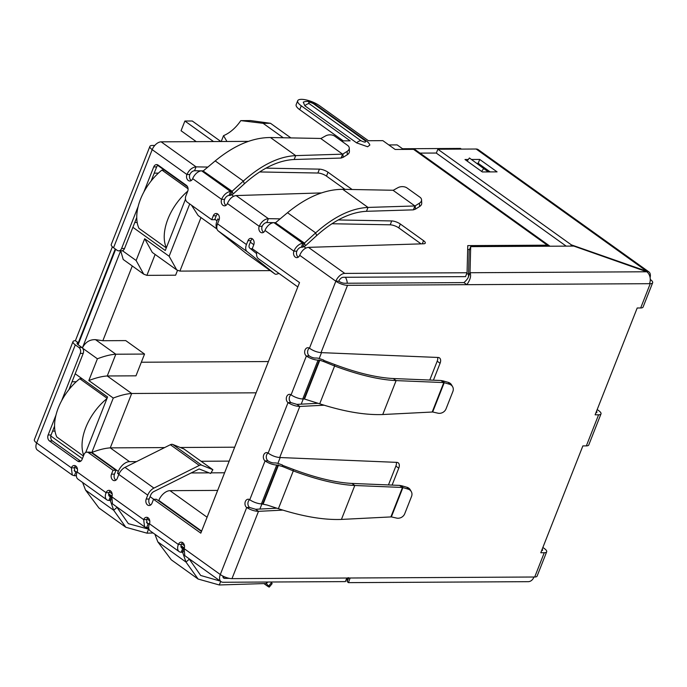 <?xml version="1.0" encoding="UTF-8"?>
<svg xmlns="http://www.w3.org/2000/svg" width="687" height="687" viewBox="0 0 687 687"><rect width="100%" height="100%" fill="white"/><g stroke="black" fill="none" stroke-linecap="round" stroke-linejoin="round"><path stroke-width="1.03" d="M278.982 273.435L276.904 274.096A4.955 2.92 -54.4 0 1 275.985 274.25A4.955 2.92 -54.4 0 1 274.826 273.898A4.955 2.92 -54.4 0 1 274.748 273.847L245.826 253.125A4.955 2.92 125.6 0 0 245.903 253.185A4.955 2.92 125.6 0 0 245.98 253.237M245.826 253.125L218.157 230.866L247.08 251.588L274.748 273.847M252.318 248.488L250.824 248.952M252.327 238.81A4.405 3.272 -90.3 0 0 250.927 240.665L249.398 244.546A4.405 2.593 -54.4 0 0 249.707 248.059L256.595 253.597M247.08 251.588A8.802 5.187 -54.4 0 1 246.453 244.563L247.981 240.682A4.405 3.272 89.7 0 1 250.849 238.346A4.405 3.272 89.7 0 1 253.761 244.821L252.232 248.703L299.523 282.58L200.81 533.164L153.527 499.294L151.999 503.176A4.405 3.272 89.7 0 1 149.122 505.512A4.405 3.272 89.7 0 1 147.576 504.988A4.405 3.272 89.7 0 1 146.211 499.037L147.739 495.147A8.802 5.187 -54.4 0 1 153.914 488.088L199.282 465.434A4.955 2.92 -54.4 0 1 201.643 465.168L212.884 469.71L210.643 473.463L199.136 468.955L153.776 491.6A4.405 2.593 -54.4 0 0 150.685 495.129L149.156 499.02A4.405 3.272 -90.3 0 0 150.522 504.971A4.405 3.272 -90.3 0 0 150.599 505.031M217.616 213.949A4.405 3.272 -90.3 0 0 216.216 215.795L214.688 219.685L211.742 219.703L213.271 215.812A4.405 3.272 89.7 0 1 216.139 213.485A4.405 3.272 89.7 0 1 219.059 219.96L217.53 223.842A8.802 5.187 125.6 0 0 218.157 230.866M143.823 192.068L153.725 166.932A4.405 3.272 89.7 0 1 156.593 164.597A4.405 3.272 89.7 0 1 158.147 165.12L186.349 185.318A4.405 3.272 89.7 0 1 187.714 191.278L185.799 196.13A4.405 3.272 -90.3 0 0 187.156 202.09L211.742 219.703M158.07 165.06A4.405 3.272 -90.3 0 0 156.67 166.915L151.131 180.99M136.747 217.513L124.536 248.505L121.59 248.514L138.156 206.469M321.49 192.918L236.13 195.563C232.446 196.087 229.535 198.741 227.388 203.515A4.405 3.272 89.7 0 1 224.52 205.842A4.405 3.272 89.7 0 1 222.966 205.327A4.405 3.272 89.7 0 1 221.609 199.367L224.555 199.35A4.405 2.593 -54.4 0 1 229.029 195.452L230.557 191.57L231.794 191.527L202.957 170.874L201.635 170.848A8.802 5.187 125.6 0 0 192.686 178.646A4.405 3.272 89.7 0 1 189.818 180.982A4.405 3.272 89.7 0 1 188.264 180.466A4.405 3.272 89.7 0 1 186.898 174.507L152.196 149.646A8.802 2.791 -158.5 0 1 149.895 146.383L111.251 244.478A8.802 2.791 21.5 0 0 113.553 247.741L117.168 250.334A4.405 3.272 -90.3 0 0 118.722 250.849L121.668 250.832A4.405 3.272 -90.3 0 0 124.536 248.505M118.722 250.849A4.405 3.272 -90.3 0 0 121.59 248.514M61.65 400.693L80.267 353.41A4.405 3.272 -90.3 0 0 78.911 347.459L75.295 344.865A8.802 2.791 -158.5 0 1 72.994 341.611A8.802 2.791 -158.5 0 1 75.398 340.692L78.292 342.761L115.244 248.952M75.398 340.692L112.385 246.796M149.895 146.383A8.802 2.791 -158.5 0 1 152.299 145.464L154.773 145.455M75.295 344.865L36.651 442.96A8.802 2.791 -158.5 0 1 34.35 439.706L72.994 341.611M80.267 353.41L83.213 353.401A4.405 3.272 -90.3 0 0 81.856 347.442L78.241 344.848A4.405 1.4 -158.5 0 1 77.09 343.225A4.405 1.4 -158.5 0 1 78.292 342.761L77.657 344.376M83.213 353.401L68.949 389.615M54.565 426.138L51.078 434.983A4.405 3.272 -90.3 0 0 52.444 440.942L80.637 461.14A4.405 3.272 -90.3 0 0 80.714 461.2M88.451 452.673L91.397 452.656L115.983 470.269L113.037 470.286L88.451 452.673A4.405 3.272 -90.3 0 0 86.897 452.158A4.405 3.272 -90.3 0 0 84.029 454.485L82.114 459.345A4.405 3.272 89.7 0 1 79.245 461.673A4.405 3.272 89.7 0 1 77.691 461.157L49.49 440.96A4.405 3.272 89.7 0 1 48.133 435L55.973 415.094M91.397 452.656A4.405 3.272 -90.3 0 0 89.842 452.14L86.897 452.158M201.463 531.506L156.473 499.277L153.527 499.294M212.884 469.71L183.961 448.989L172.72 444.446A4.955 2.92 125.6 0 0 170.359 444.721L124.991 467.366A8.802 5.187 125.6 0 0 118.817 474.434L117.288 478.315A4.405 3.272 89.7 0 1 114.42 480.642A4.405 3.272 89.7 0 1 112.866 480.127A4.405 3.272 89.7 0 1 111.5 474.167L113.037 470.286M115.983 470.269L114.454 474.159A4.405 3.272 -90.3 0 0 115.811 480.11A4.405 3.272 -90.3 0 0 115.888 480.17M75.699 465.958A4.405 3.272 -90.3 0 0 74.308 467.813L71.354 467.83A4.405 3.272 89.7 0 1 74.222 465.494A4.405 3.272 89.7 0 1 77.142 471.969A8.802 5.187 125.6 0 0 77.906 479.097L106.829 499.818A8.802 5.187 -54.4 0 1 106.064 492.691A4.405 3.272 89.7 0 1 108.932 490.355A4.405 3.272 89.7 0 1 111.844 496.83L112.462 503.846L144.579 526.86L143.66 519.621A4.405 3.272 89.7 0 1 146.529 517.294A4.405 3.272 89.7 0 1 149.448 523.769A8.802 5.187 125.6 0 0 150.213 530.896L179.135 551.609A8.802 5.187 -54.4 0 1 178.371 544.49A4.405 3.272 89.7 0 1 181.239 542.155A4.405 3.272 89.7 0 1 184.15 548.63L184.769 555.637L221.068 581.657A8.802 5.187 125.6 0 0 223.138 582.267L345.398 581.606L346.815 578.025M276.835 508.2L255.598 509.273L258.492 511.343C254.533 511.214 250.609 509.934 246.702 507.513A4.405 3.272 89.7 0 1 245.053 502.566A4.405 3.272 89.7 0 1 248.213 499.226A4.405 3.272 89.7 0 1 249.767 499.741A8.802 2.791 21.5 0 0 261.438 503.854L267.149 505.039L278.39 508.706C302.684 516.521 323.697 520.093 341.43 519.424L354.793 485.494C337.678 484.661 317.171 479.792 293.289 470.896L278.39 508.706M268.05 453.068A4.405 3.272 -90.3 0 0 266.273 456.949A4.405 3.272 -90.3 0 0 268.016 460.874A4.405 1.4 21.5 0 0 273.855 462.935L275.135 462.926A5.101 1.623 -158.5 0 1 278.527 463.613L282.383 464.97L282.348 466.447L276.741 465.005A8.802 2.791 -158.5 0 1 265.07 460.891A4.405 3.272 89.7 0 1 263.422 455.945A4.405 3.272 89.7 0 1 266.573 452.604A4.405 3.272 89.7 0 1 268.128 453.119C271.949 455.73 275.805 457.19 279.695 457.516L396.794 462.368A6.604 3.89 -54.4 0 1 398.194 462.823A6.604 3.89 -54.4 0 1 398.769 468.165L392.105 485.082M268.128 453.119L288.025 402.616L290.97 402.599L296.921 404.377L299.807 406.446C295.857 406.318 291.923 405.038 288.025 402.616A4.405 3.272 89.7 0 1 286.376 397.67A4.405 3.272 89.7 0 1 289.528 394.329A4.405 3.272 89.7 0 1 291.082 394.845A8.802 2.791 21.5 0 0 302.761 398.958L318.064 360.108A8.802 2.791 -158.5 0 1 306.385 355.995A4.405 3.272 89.7 0 1 304.736 351.048A4.405 3.272 89.7 0 1 307.896 347.708A4.405 3.272 89.7 0 1 309.451 348.223C313.272 350.834 317.128 352.294 321.018 352.62L438.117 357.472A6.604 3.89 -54.4 0 1 439.517 357.927A6.604 3.89 -54.4 0 1 440.084 363.268L433.42 380.186M338.27 219.943L391.719 220.939A6.604 2.095 -158.5 0 1 400.323 224.022L423.544 240.656A6.604 2.095 -158.5 0 1 425.27 243.104A6.604 2.095 -158.5 0 1 423.613 243.791L308.437 247.354C304.753 247.887 301.833 250.54 299.695 255.306A4.405 3.272 89.7 0 1 296.827 257.642A4.405 3.272 89.7 0 1 295.273 257.118A4.405 3.272 89.7 0 1 293.907 251.167A8.802 5.187 -54.4 0 1 302.864 243.361L304.101 243.327L275.264 222.665L273.941 222.648A8.802 5.187 125.6 0 0 264.984 230.446A4.405 3.272 89.7 0 1 262.116 232.781A4.405 3.272 89.7 0 1 260.562 232.258A4.405 3.272 89.7 0 1 259.205 226.306L262.151 226.289A4.405 3.272 -90.3 0 0 263.516 232.24A4.405 3.272 -90.3 0 0 263.593 232.3M264.984 230.446L293.907 251.167L296.853 251.15A4.405 3.272 -90.3 0 0 298.218 257.11A4.405 3.272 -90.3 0 0 298.295 257.161M224.555 199.35A4.405 3.272 -90.3 0 0 225.911 205.31A4.405 3.272 -90.3 0 0 225.989 205.361M189.844 174.489C191.02 172.179 192.583 170.934 194.533 170.737L196.061 166.855C192.231 167.285 189.174 169.835 186.898 174.507L189.844 174.489A4.405 3.272 -90.3 0 0 191.209 180.449A4.405 3.272 -90.3 0 0 191.287 180.501M229.029 195.452L230.265 195.417L232.112 191.287L233.116 194.026L230.265 195.417M192.686 178.646L221.609 199.367A8.802 5.187 -54.4 0 1 230.557 191.57L201.635 170.848M202.957 170.874L232.112 191.287L243.361 181.076C261.498 164.932 278.948 156.447 295.702 155.623L342.607 154.163L341.078 158.053L294.173 159.504L295.702 155.623L270.446 137.529C252.584 137.537 234.173 145.335 215.211 160.913L203.446 170.745M296.853 251.15A4.405 2.593 -54.4 0 1 301.335 247.251L302.864 243.361L273.941 222.648M301.335 247.251L302.572 247.208L304.418 243.086L305.423 245.817L302.572 247.208M275.264 222.665L304.418 243.086L315.659 232.876C333.805 216.731 351.255 208.247 368.009 207.422L414.914 205.963L413.385 209.853L366.48 211.304L368.009 207.422L342.753 189.329C324.891 189.337 306.479 197.135 287.51 212.704L275.753 222.545M215.211 160.913L243.361 181.076L244.357 183.815L233.116 194.026M287.51 212.704L315.659 232.876L316.664 235.607L305.423 245.817M244.357 183.815C261.618 168.418 278.226 160.311 294.173 159.504M320.683 138.456L342.607 154.163L320.683 138.456L270.446 137.529M316.664 235.607C333.925 220.218 350.533 212.111 366.48 211.304M392.99 190.256L414.914 205.963L392.99 190.256L342.753 189.329M321.147 138.379L325.578 135.914A6.604 4.268 -2.5 0 1 334.732 136.172L347.639 145.421A6.604 4.268 -2.5 0 1 349.262 148.066A6.604 4.268 -2.5 0 1 347.15 151.372L342.95 154L343.096 157.349L341.078 158.053M393.453 190.179L397.876 187.714A6.604 4.268 -2.5 0 1 407.039 187.972L419.946 197.212A6.604 4.268 -2.5 0 1 421.569 199.857A6.604 4.268 -2.5 0 1 419.456 203.163L415.257 205.791L415.403 209.149L413.385 209.853M347.15 151.372L347.296 154.73L343.096 157.349M347.296 154.73A6.604 4.268 -2.5 0 0 349.408 151.415L349.262 148.066M419.456 203.163L419.602 206.521L415.403 209.149M419.602 206.521A6.604 4.268 -2.5 0 0 421.715 203.215L421.569 199.857M319.343 360.1L319.807 360.194L304.504 399.044L304.04 398.949L319.343 360.1L318.064 360.108M309.373 348.172A4.405 3.272 -90.3 0 0 307.596 352.053A4.405 3.272 -90.3 0 0 309.33 355.978A4.405 1.4 21.5 0 0 315.17 358.039L316.449 358.03A5.101 1.623 -158.5 0 1 319.85 358.717L323.706 360.074L323.663 361.551L319.807 360.194M304.04 398.949L302.761 398.958M304.504 399.044L319.713 403.81C344.007 411.625 365.012 415.197 382.745 414.527L432.2 412.028L443.802 382.573L396.116 380.598C378.992 379.765 358.494 374.896 334.612 365.999L334.646 364.522L323.697 360.374M319.713 403.81L334.612 365.999L323.663 361.551M334.646 364.522C357.369 373.024 376.897 377.687 393.222 378.528L396.116 380.598L382.745 414.527M452.613 386.704L451.574 384.9A6.604 5.822 150.2 0 0 448.319 382.401L443.184 380.916L444.214 382.719L432.673 412.002L437.937 413.188A6.604 5.822 150.2 0 0 446.043 408.842L452.87 391.513A6.604 5.822 150.2 0 0 452.613 386.704A6.604 5.822 150.2 0 0 449.35 384.205L443.802 382.573L440.908 380.504L393.222 378.528M432.673 412.002L432.2 412.028M443.184 380.916L440.908 380.504M388.456 484.936L395.875 466.095A6.604 3.89 125.6 0 0 396.313 462.342M282.821 510.115L258.492 511.343L231.983 578.643A8.802 2.791 -158.5 0 1 220.304 574.53A8.802 5.187 125.6 0 0 221.068 581.657M184.15 548.63L220.304 574.53L246.702 507.513L249.647 507.495L255.598 509.273M318.158 403.303L296.921 404.377M324.144 405.218L299.807 406.446L279.695 457.516M429.77 380.04L437.198 361.199A6.604 3.89 125.6 0 0 437.636 357.446M282.348 466.447L293.289 470.896L293.323 469.419L282.374 465.271M351.899 483.425L354.793 485.494L402.479 487.469L399.594 485.4L351.899 483.425C335.608 482.592 316.08 477.92 293.323 469.419M390.877 516.925L402.479 487.469L408.035 489.101A6.604 5.822 -29.8 0 1 411.29 491.6A6.604 5.822 -29.8 0 1 411.556 496.409L404.729 513.739A6.604 5.822 -29.8 0 1 396.614 518.084L391.358 516.899L341.43 519.424M399.594 485.4L401.861 485.812L402.891 487.615L391.358 516.899M411.29 491.6L410.259 489.797A6.604 5.822 150.2 0 0 407.005 487.298L401.861 485.812M182.716 542.618A4.405 3.272 -90.3 0 0 181.316 544.473A4.405 2.593 125.6 0 0 181.694 548.037A4.405 2.593 125.6 0 0 182.733 548.338L181.196 552.228A8.802 5.187 -54.4 0 1 179.135 551.609M181.196 552.228L182.613 552.305L185.988 562.06L157.838 541.897L154.901 534.254M181.076 547.153L182.733 548.338L183.961 548.303L182.441 552.185M183.377 551.644L182.613 552.305M220.287 581.099L200.69 575.466L188.925 558.625M220.699 581.391L219.29 584.972L198.122 579.047L185.988 562.06L189.157 559.304M157.838 541.897L171.261 559.802L198.122 579.047M219.29 584.972L266.195 583.512L268.643 586.02A6.604 0.635 39.7 0 1 269.313 587.042A6.604 0.635 39.7 0 1 266.908 585.719L263.928 583.589M266.779 582.035L266.341 583.529M267.732 582.026L266.436 583.589M269.313 587.042L272.104 583.675A6.604 0.635 -140.3 0 0 271.442 582.645L270.858 582.009M110.409 490.819A4.405 3.272 -90.3 0 0 109.01 492.673A4.405 2.593 125.6 0 0 109.388 496.237A4.405 2.593 125.6 0 0 110.427 496.546L108.898 500.428A8.802 5.187 -54.4 0 1 106.829 499.818M108.898 500.428L110.306 500.514L113.69 510.269L85.54 490.097L82.595 482.454M108.769 495.353L110.427 496.546L111.663 496.503L110.135 500.385M111.071 499.844L110.306 500.514M149.019 529.273L128.383 523.674L116.618 506.826M145.927 527.436L148.512 529.291L146.984 533.172L125.815 527.255L113.69 510.269L116.85 507.504M85.54 490.097L98.954 508.011L125.815 527.255M146.984 533.172L153.124 532.983M597.192 409.555L598.703 410.637A8.802 2.791 -158.5 0 1 600.996 413.892A8.802 2.791 -158.5 0 1 598.592 414.811L595.114 414.828L637.201 307.991L640.679 307.974L650.237 283.688L466.842 284.676L463.948 282.606C466.671 280.116 468.182 278.115 468.482 276.621L470.011 272.73C471.376 275.727 470.32 279.703 466.842 284.676L347.528 285.32A8.802 2.791 -158.5 0 1 335.849 281.206A8.802 5.187 -54.4 0 1 344.797 273.409L467.066 272.748L467.77 245.611L547.316 245.182A8.802 5.187 -54.4 0 1 549.377 245.791A8.802 5.187 -54.4 0 1 549.858 246.212M148.006 517.758A4.405 3.272 -90.3 0 0 146.606 519.612L143.66 519.621L111.844 496.83M249.69 499.689A4.405 3.272 -90.3 0 0 247.904 503.571A4.405 3.272 -90.3 0 0 249.647 507.495M291.005 394.793A4.405 3.272 -90.3 0 0 289.227 398.675A4.405 3.272 -90.3 0 0 290.97 402.599M463.948 282.606L344.634 283.25A4.405 1.4 -158.5 0 1 338.794 281.189L335.849 281.206L309.451 348.223M468.5 276.578L469.152 250.523L470.689 246.633L470.011 272.73L646.785 271.777L573.8 246.083L470.689 246.633M348.361 578.574L347.167 581.597L347.261 578.025M231.983 578.643L350.121 578.007L348.421 582.645L347.167 581.597M348.421 582.645L528.226 581.674A8.802 6.544 -90.3 0 0 533.962 577.011L534.701 577.011A8.802 2.791 21.5 0 0 537.105 576.092L546.672 551.816A8.802 2.791 -158.5 0 1 544.267 552.726L540.789 552.752L582.877 445.906L586.346 445.889A8.802 2.791 21.5 0 0 588.759 444.978L600.996 413.892M649.507 283.697A8.802 6.544 -90.3 0 0 646.785 271.777M262.151 226.289C263.327 223.979 264.881 222.725 266.839 222.536L268.368 218.655L280.15 218.87M227.388 203.515L259.205 226.306C261.481 221.635 264.538 219.084 268.368 218.655L236.13 195.563M146.606 519.612L147.147 523.279L148.229 523.631L146.7 527.513L144.588 526.86M74.308 467.813L74.84 471.48L75.931 471.832L74.402 475.713L72.281 475.061L71.354 467.83L36.651 442.96A8.802 5.187 125.6 0 0 37.416 450.088L72.281 475.069M113.553 247.741L152.196 149.646A8.802 5.187 -54.4 0 1 161.144 141.84L248.436 141.367M549.377 245.791L415.618 149.964A8.802 5.187 125.6 0 0 413.548 149.354L395.137 149.457L382.848 140.646L368.412 140.723L319.532 105.712A13.646 4.328 21.5 0 0 306.299 99.959A13.646 4.328 21.5 0 0 297.694 100.757A13.646 4.328 21.5 0 0 301.267 105.807L350.138 140.826L343.071 140.861A8.802 6.544 -90.3 0 0 339.962 139.83L339.833 139.83M297.694 100.757L296.166 104.639A13.646 4.328 21.5 0 0 299.73 109.697L343.242 140.861M344.994 189.363L326.488 176.112A6.604 2.095 21.5 0 0 317.883 173.03L259.643 171.948M201.274 170.865L194.533 170.737M161.144 141.84L196.061 166.855L207.843 167.07M265.972 168.152L319.412 169.139A6.604 2.095 -158.5 0 1 328.017 172.222L351.237 188.865A6.604 2.095 -158.5 0 1 352.036 189.5M421.071 243.868L398.786 227.904A6.604 2.095 21.5 0 0 390.19 224.821L331.941 223.739M273.581 222.657L266.839 222.536M338.794 281.189A4.405 2.593 -54.4 0 1 343.268 277.29L465.537 276.629L467.066 272.748M467.667 249.484L469.564 249.475M365.072 140.698A6.827 4.019 -54.4 0 1 366.678 141.17C368.335 142.372 369.391 143.677 369.846 145.069L367.614 146.752L356.613 142.879L304.848 105.789L303.268 102.148C306.642 100.723 310.524 101.367 314.904 104.089A6.827 4.019 125.6 0 0 313.298 103.608L365.072 140.698C366.317 142.578 364.943 142.587 360.95 140.723L309.176 103.634C307.931 101.753 309.305 101.745 313.298 103.608M149.491 523.649L148.229 523.631L146.468 522.36M148.701 527.547L146.7 527.513M77.184 471.857L75.931 471.832L74.162 470.569M76.394 475.756L74.402 475.713M229.381 578.36L224.666 578.385A4.405 2.593 -54.4 0 1 223.636 578.076A4.405 2.593 -54.4 0 1 222.889 576.067M640.679 307.974A8.802 2.791 21.5 0 0 643.084 307.055L652.65 282.778A8.802 2.791 21.5 0 0 650.349 279.515L650.263 279.454M650.237 283.688A8.802 2.791 21.5 0 0 652.65 282.778M542.867 547.479L544.37 548.552A8.802 2.791 -158.5 0 1 546.672 551.816M596.505 411.298A4.405 1.4 -158.5 0 1 596.9 412.277A4.405 1.4 -158.5 0 1 595.947 412.732M541.614 550.648A4.405 1.4 21.5 0 0 542.575 550.201A4.405 1.4 21.5 0 0 542.18 549.214M478.221 149.629A8.802 5.187 125.6 0 0 476.151 149.019L646.793 271.262A8.802 5.187 125.6 0 1 648.863 271.872L478.221 149.629M650.091 277.557A8.802 5.187 125.6 0 0 648.863 271.872M471.497 159.478L479.715 159.436L497.07 171.87L482.334 171.948L464.987 159.513L468.294 159.496M646.613 271.717L646.793 271.262L571.361 244.864L437.859 149.225L476.151 149.019M582.688 248.823L581.614 248.831M420.006 153.107L436.348 153.046M437.859 149.225L436.322 153.107L566.165 246.118M490.166 171.905L478.186 163.317L476.864 163.326M571.361 244.864L570.871 246.092M479.715 159.436L478.186 163.317M467.134 161.05L469.419 157.993L488.302 171.913M481.596 171.415L483.88 168.349M226.942 141.488L223.533 135.657A28.622 16.857 125.6 0 0 240.785 120.62L263.13 123.334L283.276 137.769M461.363 149.096L460.436 148.435L402.522 148.744M154.223 173.15L158.405 173.124M388.833 144.94L397.146 144.897L403.449 149.405M52.598 431.118L54.994 431.101M72.041 381.774L76.223 381.749M78.086 344.745L115.691 249.278M134.781 222.485L137.177 222.476M118.868 474.296L117.546 473.352L119.306 473.343M191.123 472.948L209.131 472.854M211.012 472.845L224.537 472.776M153.759 499.294L150.084 496.658M253.812 244.692L250.326 242.193M219.11 219.831L217.779 218.878L217.015 220.819A11.009 6.484 -54.4 0 0 216.877 228.531M157.692 165.369L187.525 186.744M185.499 199.161L165.275 250.506L132.883 227.303M75.192 373.771L107.576 396.966L85.72 452.458M82.397 458.633L50.795 435.987M82.397 347.931L120.646 250.841M217.59 490.406L169.99 490.664A11.009 6.484 125.6 0 0 158.8 500.411L158.637 500.823M117.546 473.352L118.31 471.402A11.009 6.484 -54.4 0 1 129.5 461.655L136.515 461.612M153.149 178.56L152.325 177.959M70.976 387.185L70.143 386.592M201.102 461.269L229.132 461.114M256.835 252A11.009 6.484 125.6 0 0 258.458 258.733L297.763 286.891M118.31 471.402L91.843 452.45L113.269 398.056L88.829 380.546L97.399 358.794C104.536 356.055 110.676 354.535 115.82 354.217L144.545 354.063L135.974 375.823L107.249 375.978L115.82 354.217L95.493 339.653C89.636 339.464 85.257 342.246 82.363 348.017M88.829 380.546C95.965 377.816 102.105 376.287 107.249 375.978L131.689 393.488C126.545 393.797 120.405 395.317 113.269 398.056M91.843 452.45C98.98 449.71 105.12 448.19 110.264 447.872L164.622 447.581M204.855 522.91L298.098 286.204M191.501 205.198L198.157 215.538L216.989 229.029M122.441 250.703L136.12 260.502L144.691 238.75L169.131 256.251L176.731 269.922L179.9 271.107L270.24 270.618M144.691 238.75L152.291 252.421L176.731 269.922M136.12 260.502L143.72 274.173L146.889 275.358L155.125 254.448M120.706 250.841L123.213 259.48L143.72 274.173M95.493 339.653L102.852 340.726L132.29 265.981M102.852 340.726L125.747 340.597L144.545 354.063M268.351 361.542L141.333 362.229M256.036 392.818L131.689 393.488L110.264 447.872L129.5 461.655M221.223 141.522L223.533 135.657M240.785 120.62L250.48 120.569L270.498 123.291L263.13 123.334M180.269 447.495L234.611 447.203M177.495 270.412L175.614 275.204L146.889 275.358M290.893 137.907L270.498 123.291M166.34 247.792A44.028 25.943 -54.4 0 1 167.954 218.955A44.028 25.943 -54.4 0 1 187.766 191.123M164.245 170.067L161.934 170.075L188.075 188.805M161.934 170.075A44.028 25.943 125.6 0 0 140.483 199.273A44.028 25.943 125.6 0 0 138.98 228.35L166.288 247.921M196.284 141.651L181.059 130.745L184.889 121.032L213.537 141.556M220.905 141.522L192.257 120.998L184.889 121.032M82.062 378.692L79.752 378.709A44.028 25.943 125.6 0 0 58.301 407.898A44.028 25.943 125.6 0 0 56.798 436.984L83.41 456.048M83.702 455.318A44.028 25.943 -54.4 0 1 85.772 427.58A44.028 25.943 -54.4 0 1 106.923 398.632M79.752 378.709L107.069 398.271M217.53 223.842L246.453 244.563M216.216 215.795L213.271 215.812M156.67 166.915L153.725 166.932M78.911 347.459L81.856 347.442M51.078 434.983L48.133 435M52.444 440.942L49.49 440.96M80.637 461.14L77.691 461.157M247.981 240.682L250.927 240.665M149.156 499.02L146.211 499.037M153.914 488.088L124.991 467.366M199.282 465.434L170.359 444.721M201.643 465.168L172.72 444.446M147.739 495.147L118.817 474.434M114.454 474.159L111.5 474.167M77.142 471.969L106.064 492.691L109.01 492.673M149.448 523.769L178.371 544.49L181.316 544.473M249.767 499.741L265.07 460.891L268.016 460.874M291.082 394.845L306.385 355.995L309.33 355.978M335.849 281.206L299.695 255.306M449.35 384.205L448.319 382.401M395.875 466.095L398.769 468.165M437.198 361.199L440.084 363.268M261.438 503.854L276.741 465.005M278.02 464.996L262.717 503.846M278.493 465.09L263.19 503.94M408.035 489.101L407.005 487.298M183.961 548.303L180.939 546.139M268.643 586.02L271.442 582.645M111.663 496.503L108.64 494.339M347.528 285.32L321.018 352.62M350.121 578.007L533.962 577.011M344.797 273.409L308.437 247.354M343.071 140.861L341.293 140.869M301.267 105.807L299.73 109.697M317.883 173.03L319.412 169.139M326.488 176.112L328.017 172.222M350.997 189.475L351.237 188.865M390.19 224.821L391.719 220.939M398.786 227.904L400.323 224.022M422.299 243.825L423.544 240.656M547.316 245.182L413.548 149.354M304.848 105.789A6.827 4.019 -54.4 0 1 309.176 103.634M356.613 142.879A6.827 4.019 -54.4 0 1 360.95 140.723M223.009 577.2L224.666 578.385M534.701 577.011L544.267 552.726M586.346 445.889L598.592 414.811M321.516 352.637L319.206 358.511M303.268 398.958L301.224 404.154M280.193 457.533L277.883 463.407M261.953 503.854L259.901 509.05M345.424 277.282A11.009 8.184 89.7 0 1 347.296 283.233M468.551 273.933L466.593 273.941M97.399 358.794L82.629 348.215M169.131 256.251L189.732 203.936M214.851 219.273L217.015 220.819M201.626 531.094L158.8 500.411M198.079 170.805L199.05 171.501M231.802 194.962L233.606 196.25M270.386 222.605L271.356 223.292M304.101 246.753L305.904 248.05M207.036 517.199L169.99 490.664M179.9 271.107L200.99 217.564M274.826 273.898L245.903 253.185M184.339 548.063L180.99 545.667M112.033 496.272L108.683 493.867M348.687 577.75L348.403 578.892L348.077 577.673M366.678 141.17L314.904 104.089M74.677 467.057L77.459 469.049M109.388 491.918L112.161 493.91M146.984 518.857L149.766 520.84M181.694 543.718L184.468 545.71"/></g></svg>
